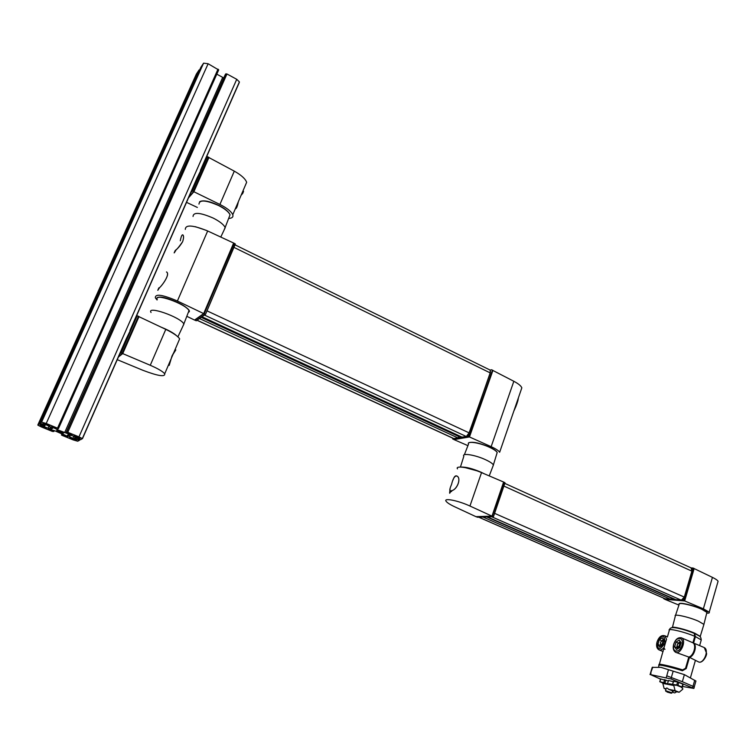 <?xml version="1.0" encoding="UTF-8"?>
<svg xmlns="http://www.w3.org/2000/svg" width="756" height="756" viewBox="0 0 756 756"><rect width="100%" height="100%" fill="white"/><g stroke="black" fill="none" stroke-linecap="round" stroke-linejoin="round"><path stroke-width="1.13" d="M43.12 423.776L44.878 425.014L40.163 423.218L41.599 422.141L46.22 423.473L58.42 428.548L51.663 426.507L57.399 429.748L70.053 434.511L72.179 434.587L66.292 432.224L67.785 432.29L78.964 436.864L82.328 438.584L80.608 439.737L76.271 437.875L79.115 438.66L76.98 437.431L71.896 435.56L68.267 434.757L67.275 435.314L72.793 438.423L76.932 439.784M58.448 428.595L218.682 69.949L208.127 63.74L203.591 63.154L200.869 67.265L40.163 423.218M216.755 74.145L222.708 77.377L64.61 432.697M223.785 77.896L222.708 77.377M225.194 74.74L225.827 73.842L226.961 73.984L236.741 79.304L239.387 81.903L239.274 82.546L200.567 170.45M75.43 436.798L74.589 438.697L76.942 439.775M74.589 438.697L79.427 440.332L77.679 441.211L73.171 439.897L62.313 435.475L61.453 434.993L62.918 435.125L67.879 437.148L67.086 436.184L55.377 431.024L48.1 428.917L53.799 431.496L52.381 431.43L41.382 426.951L37.913 425.193L39.218 423.927L43.65 425.826L40.833 425.061L43.073 426.308L48.138 428.18L51.691 428.954L52.599 428.359L46.834 425.118L43.026 423.984M79.824 439.416L79.427 440.332M196.343 74.135L199.074 69.968L39.218 423.927M69.354 438.036L70.667 437.8L76.016 439.973L75.912 440.483L69.382 438.026M74.022 435.976L74.948 435.475L80.59 438.083L74.022 435.976L74.296 435.343M41.599 426.8L39.69 425.836L40.068 425.392L46.522 428.019L45.87 428.472L41.599 426.8L41.92 426.082M43.007 423.237L45.993 423.634L50.265 425.448L48.998 425.76L43.007 423.237M63.4 433.254L56.615 430.655C57.787 430.466 60.026 431.27 63.324 433.056L63.4 433.254M126.252 338.839L130.297 330.58M118.182 357.153L122.737 353.6L150.264 365.28C157.957 368.616 162.776 371.451 164.714 373.785C165.252 377.168 157.957 376.006 142.846 370.279L117.104 359.62M178.699 341.088L179.663 338.839C177.887 336.193 173.256 333.027 165.791 329.361L138.896 316.651M170.743 359.695L173.7 352.797L172.018 355.953L169.193 365.384L172.009 355.944L175.827 349.896L175.08 349.565M173.7 352.797L175.798 349.943M137.356 315.819L138.792 316.443L122.5 353.496L121.054 352.844L137.157 315.81L121.054 352.844L119.561 354.025M138.471 316.301L122.17 353.345M122.727 353.6L139.019 316.547L122.737 353.6M122.774 353.383L138.849 316.858M168.985 365.29L168.437 365.082M182.943 326.101L183.85 323.937C180.542 317.104 146.324 305.188 151.049 312.511M186.808 316.301L194.557 320.062L203.676 313.598L233.651 243.045L207.673 230.977C192.856 224.986 185.4 224.466 185.305 229.408M157.068 299.971L155.349 297.836C155.122 293.545 162.474 294.604 177.395 301.011L203.676 313.598L233.651 243.035M175.033 250.85L174.163 252.91L175.704 250.066C177.887 248.516 180.202 245.719 182.64 241.684C178.974 246.957 176.469 249.952 175.108 250.661L175.515 251.068M182.82 234.842C183.859 235.806 183.802 238.083 182.64 241.684C183.765 238.102 183.821 235.844 182.801 234.88C181.922 234.54 181.09 236.524 180.306 240.814M158.807 287.923L158.817 287.923C159.157 289.397 171.215 274.4 166.509 271.933M158.94 287.856L157.787 290.313L158.703 288.14L159.365 288.055M175.609 250.888L175.127 250.652M194.67 319.977L196.106 320.752L205.263 314.316L203.893 313.702L233.869 243.148L235.182 243.819L205.528 314.307L235.182 243.819M204.205 313.844L234.171 243.29M158.807 287.913C159.176 289.35 171.139 274.428 166.481 271.971L166.613 272.037M159.195 288.367L158.703 288.14M223.927 230.41L225.137 227.528C223.738 224.589 219.779 221.451 213.268 218.106C200.132 212.455 193.385 211.897 193.035 216.452M461.992 437.119L466.329 436.514L469.098 432.857L490.257 372.925L490.162 370.081M202.041 316.726L205.037 314.619M206.322 312.436L234.502 246.021M197.108 320.327L453.581 438.565L457.975 437.951L459.251 435.891M197.023 320.251L199.924 318.21M467.926 445.643L453.997 439.605L469.457 436.959L491.154 446.673C495.86 448.818 498.686 450.68 499.64 452.268L521.838 387.819C521.035 385.862 518.37 383.689 513.834 381.279L492.808 370.421M521.101 389.954L521.838 387.819M518.361 397.921C518.068 400.916 516.556 405.292 513.834 411.056M491.617 369.769L492.751 370.298L469.278 436.873L468.134 436.325L490.578 371.687M454.082 439.453L452.702 438.981L468.134 436.325L468.522 434.19M492.496 370.175L469.013 436.751M469.278 436.873L492.751 370.298M469.457 436.959L492.931 370.383L469.467 436.959M453.43 438.499L452.702 438.981M517.973 400.434L515.781 406.822M463.787 456.208C461.519 452.702 475.316 454.885 485.598 459.733C489.879 461.727 492.477 463.456 493.385 464.912L492.874 466.424M469.939 506.029L491.986 516.131L475.94 516.66L454.857 506.86C450.066 504.611 447.136 502.731 446.078 501.237C443.309 497.628 458.297 500.585 469.939 506.029L481.534 472.623C469.873 467.52 454.762 465.224 457.493 468.862M453.052 480.022C454.072 476.667 455.377 475.335 456.945 476.025C461.566 478.17 457.219 489.765 451.644 490.653L449.603 493.158L450.16 488.215M451.71 491.202L449.971 490.71C449.518 489.992 450.056 487.875 451.578 484.369C452.986 478.435 454.772 475.666 456.926 476.063C461.718 478.293 456.794 490.172 451.37 490.71L451.823 490.909M451.625 491.381L450.463 490.861M451.587 491.447L450.141 490.805M450.878 490.833L451.37 490.71M504.054 482.233L492.165 516.206L504.054 482.233L504.999 482.819L493.46 516.669L492.421 516.32M476.063 516.65L477.452 517.198M481.534 472.623L503.619 482.035L491.986 516.131M504.28 484.908L494.159 514.6M691.116 567.898L691.891 571.149L684.293 597.089L681.317 600.188L675.798 599.65M492.307 516.745L487.384 516.896M671.791 597.911L670.619 599.319L665.044 598.771L478.822 517.246M483.443 517.028L478.661 517.18M717.765 582.347L718.077 581.279C717.501 580.239 715.63 578.945 712.435 577.376L703.382 608.816L709.222 612.162C709.723 612.946 708.882 613.277 706.709 613.163L703.704 625.165M712.719 599.971L714.061 595.274M684.293 600.774L693.781 568.351L684.511 600.878L664.826 599.253M663.768 598.818L663.872 598.251M691.513 568.125L693.016 568.03L683.518 600.425L682.167 599.999M694.008 568.455L684.596 600.85L664.741 599.262M703.382 608.816L684.671 600.944L664.883 599.328L678.945 605.083M712.435 577.376L694.046 568.521M694.159 568.521L684.671 600.944M693.016 568.03L693.781 568.351M672.434 627.357L675.306 616.112C673.048 613.466 688.886 616.934 698.449 621.196L703.921 624.399L700.122 636.779M680.183 641.39L677.537 644.112L676.894 646.323L677.423 648.95M676.979 647.788L674.645 646.805L676.459 649.555L679.691 647.523L681.09 642.723L679.247 640.001L676.034 642.042L674.645 646.805M678.293 642.997L676.034 642.042M663.768 648.327L664.486 648.629M660.46 642.969L660.621 646.512M660.224 645.407L657.937 644.452L659.657 647.127L662.776 645.133L664.155 640.445L662.417 637.78L659.317 639.793L657.937 644.452M664.959 649.347L663.626 648.79M663.324 639.17L660.687 642.175M661.528 640.719L659.317 639.793M694.405 633.5L695.435 636.599L693.573 643.072L697.703 644.792M658.476 667.293L658.986 665.554C656.397 663.815 671.044 667.038 682.422 670.742L686.231 668.55L689.463 657.333L698.157 661.717C703.203 664.996 709.657 650.179 704.308 647.599L706.577 653.297C707.058 655.509 702.504 663.881 698.61 661.925M650.566 672.916L652.211 667.359L660.886 667.35L684.378 674.626L695.917 681.062M666.527 639.151L664.127 647.325C662.228 649.706 660.423 650.51 658.703 649.725C656.624 648.223 656.076 645.633 657.049 641.957C658.882 636.939 661.443 634.879 664.751 635.768L666.527 639.151M659.355 664.288L664.127 647.325M676.015 652.428L688.792 657.049L685.56 668.276L682.668 669.91C671.29 666.206 656.643 662.993 659.223 664.741L659.818 665.11M673.539 648.601L673.69 644.263C672.717 648.005 673.303 650.651 675.448 652.192C680.362 655.424 686.892 640.483 681.666 637.96C678.217 637.006 675.562 639.103 673.681 644.254M669.495 629.72C669.844 627.952 671.668 627.282 674.966 627.707C680.636 628.576 687.043 630.457 694.197 633.348L694.773 636.316L692.912 642.789L687.204 640.323M660.886 667.35L684.378 674.626L682.337 681.714L694.329 686.892M660.546 679.115L650.547 674.617L671.007 678.964L693.885 688.442L682.526 686.467M689.463 657.333C694.273 656.331 697.448 645.284 693.573 643.072M692.912 642.789C696.777 645 693.602 656.047 688.792 657.049M682.668 669.91L675.873 668.767M662.01 645.624L661.273 645.303M660.546 642.572L660.971 641.655C665.356 638.007 660.631 648.903 660.508 642.713L660.546 642.572M661.717 640.918L663.125 640.578L663.73 641.901M663.031 644.254L661.103 645.237L660.498 644.036M678.888 648.024L678.094 647.694M677.319 644.887L677.641 644.14C682.328 639.907 677.404 651.587 677.319 644.887M678.491 643.224L679.984 642.855L680.627 644.32M679.984 646.522L677.905 647.608L677.272 646.342M650.009 674.56L652.825 667.161M666.272 677.48L666.764 675.798L682.337 681.714M667.624 683.443L668.484 680.485L673.303 681.704M668.332 680.995L660.725 678.973M683.018 684.208L677.622 682.006L673.558 681.354M680.551 686.826L682.016 686.958L676.781 684.936L673.331 684.52M665.384 683.018L659.912 681.751L662.908 683.065M667.756 683.764L664.959 683.235L667.756 683.764M669.353 683.774L676.242 685.078L669.353 683.774M675.93 685.323L674.191 684.993L673.776 685.503L675.089 690.606L668.644 689.34C667.189 687.799 666.319 687.62 666.027 688.82L664.118 688.442L665.951 689.188M673.776 685.503L662.823 683.415L664.118 688.442M675.089 690.606L679.143 692.25L676.611 691.749M679.143 692.25L682.81 689.179L682.687 688.442L680.976 686.996L676.242 685.078M674.135 684.993L663.239 682.914L662.823 683.415M676.677 691.57C674.626 693.658 673.246 693.224 672.528 690.266L676.648 691.655M668.644 689.34L672.5 690.823M667.028 692.023L671.337 693.233L667.028 692.023M672.056 692.865L665.526 690.663M200.746 170.535L196.796 178.633M245.171 185.749L246.654 182.3C245.369 178.794 241.249 175.08 234.294 171.149L219.911 204.451C227.055 208.08 231.345 211.51 232.772 214.732C233.481 217 232.111 218.238 228.643 218.446M242.799 193.29L243.564 191.334M235.296 208.845C236.373 208.864 237.384 206.501 238.329 201.757L241.155 195.161L242.78 193.29L242.1 192.941M236.704 207.55L238.367 201.654L241.107 195.256L242.714 193.432M193.366 191.476L208.458 157.144L193.366 191.476L192.09 190.625L190.918 191.967M208.769 157.295L193.905 191.599M193.867 191.637L188.282 197.968M186.382 202.277L197.363 207.446M219.911 204.451L193.886 191.74L188.168 198.214M234.294 171.149L208.864 157.55M208.987 157.409L193.886 191.74M205.755 158.278L207.163 156.634L208.458 157.144M242.629 193.12L242.128 192.884M203.591 63.154L41.599 422.141M208.127 63.74L46.22 423.473M218.021 69.127L57.55 428.104M53.062 426.63L52.703 427.433M54.451 427.121L53.988 428.151M57.825 428.794L57.399 429.748M68.73 433.282L68.39 434.038M70.431 433.66L70.053 434.511M225.222 74.674L66.273 432.158M225.827 73.842L66.623 431.959M226.961 73.984L67.785 432.29M236.741 79.304L78.964 436.864M197.146 178.227L130.098 330.495M126.535 338.603L82.442 438.735M76.507 437.242L76.252 437.818M68.891 434.757L68.248 436.184M70.28 435.087L69.486 436.883M73.795 436.184L72.793 438.423M75.099 436.675L74.097 438.952M75.572 436.855L74.806 438.584M76.365 437.951L75.95 438.915M62.02 433.736L61.453 434.993M62.228 433.821L61.784 434.804M63.296 434.265L62.918 435.125M64.251 434.691L63.882 435.522M65.158 435.125L64.77 435.995M65.47 435.286L65.007 436.306M65.517 435.305L65.063 436.335M50.529 429.38L50.132 430.249M50.586 429.389L50.189 430.268M51.087 429.54L50.69 430.419M51.21 429.569L50.888 430.296M51.767 429.739L51.446 430.457M53.317 430.24L52.948 431.062M54.252 430.58L53.827 431.534M196.428 73.956L37.828 424.976M43.187 424.456L42.771 425.382M44.141 424.834L43.678 425.864M45.426 424.551L44.387 426.847M49.064 426.11L48.138 428.18M50.557 426.885L49.773 428.652M52.192 427.839L51.691 428.954M70.053 437.658L69.779 438.282M73.748 439.047L73.427 439.765M79.777 437.488L79.456 438.196M80.297 437.771L80.041 438.367M45.634 427.594L45.313 428.312M46.163 427.811L45.87 428.472M43.725 422.897L43.451 423.492M49.338 425.004L48.998 425.76M49.887 425.231L49.575 425.921M150.264 365.28L165.791 329.361M119.911 353.232L120.847 352.485M135.919 316.887L136.902 316.008M118.418 356.634L122.444 353.477M188.357 312.285C195.445 309.951 164.203 294.481 158.278 297.486M188.159 312.804L189 310.631C185.891 303.78 152.797 292.279 157.257 299.584M176.706 335.815C173.634 333.018 168.569 330.183 161.5 327.31M207.673 230.977L177.395 301.011M194.812 320.194L203.95 313.731M175.25 250.945L174.664 252.372M158.921 288.244L158.297 289.784M229.777 214.203C228.303 211.387 224.598 208.439 218.664 205.367C210.924 201.701 205.018 200.302 200.945 201.162M229.181 217.057L230.013 214.893M228.955 217.643L230.051 214.808C228.718 211.897 224.919 208.807 218.635 205.547C205.934 200.047 199.386 199.565 198.979 204.101M206.341 230.372L195.36 226.696M202.136 316.84L462.218 437.223M204.583 315.12L466.329 436.514M207.04 310.877L469.098 432.857M233.982 247.392L490.257 372.925M197.24 320.27L453.978 438.641M199.612 318.607L457.975 437.951M201.162 317.34L458.996 436.609M491.154 446.673L513.834 381.279M458.419 437.639L461.765 437.053M467.028 436.146L467.879 435.995M235.003 244.85L490.304 370.156L491.202 369.93M490.275 370.138L491.258 369.864M453.77 439.501L469.23 436.855M464.893 467.548L476.611 470.714M461.094 467.085C465.819 466.858 472.481 468.569 481.071 472.207L484.209 473.757M464.354 454.753L468.512 444.141C466.367 440.644 479.758 442.638 489.69 447.382C493.829 449.338 496.323 451.039 497.193 452.494L496.73 454.006M469.278 442.6C473.369 441.627 480.154 443.148 489.652 447.155C493.866 449.149 496.342 450.869 497.089 452.315M497.174 452.56L496.89 453.458M492.213 516.235L476.157 516.764M504.904 482.649L493.299 516.688L477.244 517.208M450.037 490.852L449.82 493.214M691.891 571.149L503.978 486.108M684.293 597.089L494.689 513.371M681.317 600.188L491.873 516.858M676.053 599.763L487.592 516.991M671.715 598.176L486.656 516.924M670.619 599.319L483.169 517.132M665.497 598.913L479.011 517.265M675.269 599.442L671.139 599.111M664.628 598.582L663.787 598.516M692.609 568.172L692.099 569.892M683.764 598.336L683.254 600.084M684.473 600.859L664.685 599.243M692.865 568.021L691.249 567.954M673.029 627.584C677.971 627.763 685.125 629.701 694.499 633.405M672.103 627.669C671.753 625.93 686.136 629.417 694.717 633.188L700.084 636.259M675.533 615.337L679.153 604.441C677.026 601.814 692.392 605.036 701.634 609.213L706.907 612.379C707.814 612.388 706.038 611.254 701.587 608.977C704.724 610.385 706.482 611.491 706.832 612.275M679.521 603.638C683.556 603.005 690.899 604.781 701.549 608.967C693.394 605.31 679.795 602.088 679.219 603.779M701.039 640.71L701.266 639.945L695.435 636.599M694.773 636.316C683.934 631.629 666.697 627.726 669.296 630.485L667.368 637.053M650.547 674.617L651.039 672.972M666.764 675.798L668.427 669.844M694.726 680.202L693.044 686.098M673.133 671.3L671.404 677.244M673.842 644.216C676.214 635.89 684.378 636.902 681.912 645.331C679.474 653.789 671.337 652.551 673.842 644.216M681.222 637.762L690.228 641.608M703.732 647.353L695.841 643.999M657.191 641.92C662.171 634.076 664.741 634.435 664.921 642.987C659.903 650.84 657.323 650.491 657.191 641.92M686.231 668.55L685.512 668.427M671.007 678.964L671.498 677.282M692.609 687.79L693.091 686.117M672.745 684.18L673.587 681.26M676.781 684.936L677.622 682.006M682.016 686.958L682.857 684.029M677.962 685.314L678.812 682.375M659.912 681.751L660.753 678.879M663.815 682.488L664.656 679.606M664.978 682.848L665.819 679.965M206.974 156.823L192.09 190.625M207.409 156.624L192.307 190.937L190.436 193.082M193.612 191.608L188.556 197.344M218.701 69.788L58.42 428.548M239.387 81.903L200.425 170.383M197.278 177.537L129.947 330.438M126.554 338.149L82.328 438.584M65.12 435.106L64.742 435.957M54.215 430.57L53.799 431.496M44.094 424.825L43.65 425.826M164.714 373.785L170.695 359.799M173.738 352.693L179.663 338.839M118.305 356.879L122.614 353.506M122.746 353.449L138.896 316.726M183.85 323.937L189 310.631C188.102 309.497 189.822 310.81 186.363 307.654C180.051 302.192 159.941 294.878 157.541 297.788M177.896 336.817L183.916 324.05M196.286 320.771L205.424 314.354M235.314 244.112L205.528 314.307M199.603 201.748C203.081 199.867 209.45 201.077 218.682 205.358C224.967 208.571 228.756 211.718 230.051 214.808L225.137 227.528M220.78 237.063L225.203 227.698M202.079 316.858L462.058 437.195M490.209 370.1L491.391 369.779M453.874 439.519L469.325 436.883M469.41 436.855L492.808 370.468M489.227 475.902L493.422 464.987M460.442 467.057L463.825 456.284M468.72 442.884C472.254 441.381 479.247 442.808 489.69 447.165C493.829 449.064 496.333 450.841 497.193 452.494L493.385 464.912M451.578 491.476L449.952 490.757M493.366 516.707L477.32 517.217M493.46 516.669L504.999 482.819M691.353 568.002L504.8 483.386M675.873 599.706L487.516 516.981M718.077 581.279L709.222 612.162M692.931 568.011L691.22 567.945M694.046 568.559L684.596 600.85M694.877 633.641C700.462 636.788 700.595 635.843 701.266 639.945L699.64 645.615M695.359 660.546L690.398 677.867M695.945 680.967L694.301 686.722M659.232 649.943L663.097 651.559M664.751 635.768L667.416 636.902M683.122 670.033L676.261 668.871M663.125 640.578L663.91 640.908M679.984 642.855L680.778 643.195M693.885 688.442L694.367 686.769M672.594 684.161L673.435 681.269M682.337 687.128L683.178 684.199M659.771 681.732L660.602 678.897M674.191 684.993L663.239 682.914M671.337 693.233L672.16 692.808M665.97 691.419L665.611 690.729M666.045 688.848L665.554 690.559M672.557 691.23L672.122 692.751M246.654 182.3L241.155 195.161M238.329 201.757L232.772 214.732M241.107 195.256L238.367 201.654M193.829 191.655L188.31 197.892M208.854 157.598L193.895 191.627"/></g></svg>
